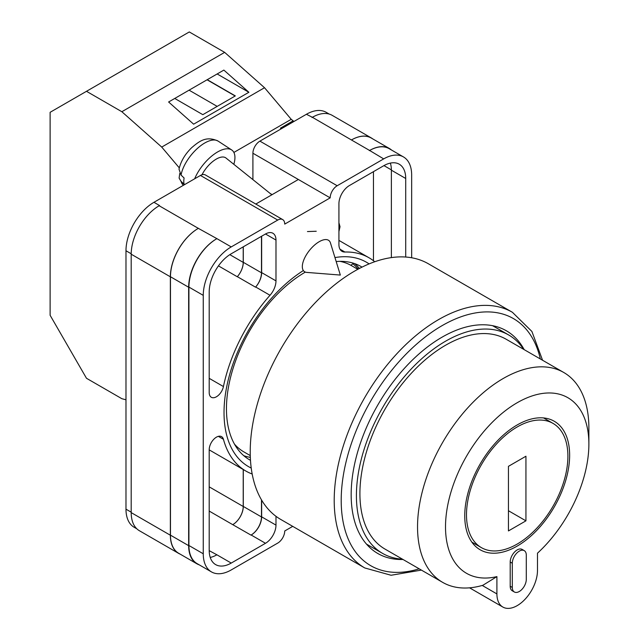 <?xml version="1.0" encoding="UTF-8"?>
<svg xmlns="http://www.w3.org/2000/svg" width="639" height="639" viewBox="0 0 639 639"><rect width="100%" height="100%" fill="white"/><g stroke="black" fill="none" stroke-linecap="round" stroke-linejoin="round"><path stroke-width="0.96" d="M251.231 468.052A117.991 68.125 -60 0 1 224.025 412.586A117.991 68.125 -60 0 1 303.213 270.648M334.964 257.581A117.991 68.125 -60 0 1 369.094 263.899M362.025 267.118A111.561 64.411 120 0 0 361.123 266.575A111.561 64.411 120 0 0 336.178 261.543M305.354 272.094A111.561 64.411 120 0 0 226.454 408.736A111.561 64.411 120 0 0 249.553 459.808A111.561 64.411 120 0 0 250.48 460.328M316.241 231.254L307.455 231.558M359.39 268.46A111.561 64.411 120 0 0 354.677 263.627M252.908 179.615L252.908 153.24A9.889 5.711 -60 0 1 259.905 141.131L337.184 185.741L383.688 158.895A39.562 22.844 120 0 1 403.473 156.938A39.562 22.844 120 0 1 411.66 175.046L411.66 257.765M329.253 114.085L326.194 112.32A39.562 22.844 -60 0 0 306.408 114.277L259.905 141.131M136.858 528.828L134.166 527.279A39.562 22.844 -60 0 1 125.979 509.171L131.195 512.182M252.908 153.24L330.187 197.858L284.73 224.105A9.889 5.711 120 0 0 282.678 219.576L205.399 174.958A9.889 5.711 -60 0 0 200.454 175.445L153.951 202.299A39.562 22.844 -60 0 0 125.979 250.752L125.979 509.171M298.365 179.487L255.808 204.057M292.726 526.36L284.73 530.969A9.889 5.711 120 0 1 277.733 543.086L231.23 569.94A39.562 22.844 120 0 1 211.445 571.897A39.562 22.844 120 0 1 203.258 553.781L203.258 295.37A39.562 22.844 120 0 1 231.23 246.918L277.733 220.064A9.889 5.711 120 0 1 282.678 219.576M261.647 236.214L261.647 272.605A14.833 8.563 120 0 1 255.672 286.991L270.009 295.274A14.833 8.563 120 0 0 275.984 280.88L275.984 240.056A14.833 8.563 120 0 0 272.917 233.259A14.833 8.563 120 0 0 265.497 233.994L275.984 240.056M270.009 295.274A123.135 71.089 120 0 0 223.434 386.555A10.248 5.919 120 0 1 211.317 397.274A10.248 5.919 120 0 1 209.201 392.586L209.201 291.935A31.151 17.988 120 0 1 231.23 253.779L265.497 233.994M374.726 261.742A123.135 71.089 120 0 0 369.022 257.781A123.135 71.089 120 0 0 344.908 252.03A14.833 8.563 120 0 1 342.001 251.335A14.833 8.563 120 0 1 338.926 244.545L338.926 203.713A14.833 8.563 120 0 1 349.421 185.542L383.688 165.757A31.151 17.988 120 0 1 399.263 164.215A31.151 17.988 120 0 1 405.717 178.481L405.717 257.03M218.346 436.349L223.434 439.289A10.248 5.919 120 0 0 221.565 436.645A10.248 5.919 120 0 0 213.674 439.392A10.248 5.919 120 0 0 209.201 449.704L209.201 550.355A31.151 17.988 120 0 0 215.655 564.612A31.151 17.988 120 0 0 231.23 563.071L265.497 543.286A14.833 8.563 120 0 0 275.984 525.114L275.984 516.312M223.434 439.289A123.135 71.089 120 0 0 245.887 471.055A123.135 71.089 120 0 0 252.173 474.01M337.184 185.741A9.889 5.711 120 0 0 330.187 197.858M180.094 554.101A39.562 22.844 -60 0 1 178.553 553.334L139.39 530.729A39.562 22.844 -60 0 1 131.195 512.614L170.357 535.226L170.357 276.807A39.562 22.844 -60 0 1 198.33 228.355L216.893 238.643A39.562 22.844 120 0 0 188.92 287.095L203.258 295.37M159.175 205.75A39.562 22.844 -60 0 1 159.542 205.526L159.167 205.75A39.562 22.844 -60 0 0 131.195 254.202L131.195 512.614M312.008 117.504A39.562 22.844 -60 0 1 312.383 117.296L306.408 114.277M351.434 139.965L369.614 150.469A39.562 22.844 -60 0 1 389.399 148.504L371.211 138.008A39.562 22.844 -60 0 0 351.434 139.965L312.383 117.288A39.562 22.844 -60 0 1 332.16 115.332L371.323 137.944A39.562 22.844 -60 0 1 372.753 138.895M373.464 260.736L373.464 171.659M210.231 557.448A31.151 17.988 120 0 0 216.893 554.796L231.23 563.071M209.201 550.658L216.893 554.796M391.38 257.597L391.38 170.198A31.151 17.988 120 0 0 390.349 163.105M188.92 287.095L188.92 545.506A39.562 22.844 120 0 0 197.108 563.622L211.445 571.897M369.614 150.469L383.688 158.895M403.473 156.938L389.135 148.655A39.562 22.844 120 0 0 369.35 150.62M261.647 500.137L261.647 516.839L275.984 525.114M261.479 499.85L261.479 516.943A14.833 8.563 -60 0 1 250.983 535.107L251.159 535.011A14.833 8.563 120 0 0 261.647 516.839M243.219 469.513L243.219 506.487A14.833 8.563 -60 0 1 232.732 524.659L250.983 535.107M255.672 286.991A123.135 71.089 120 0 0 255.52 287.167A14.833 8.563 -60 0 0 261.479 272.805L261.479 236.318M229.816 254.649L243.219 262.389A14.833 8.563 -60 0 1 237.269 276.743A123.135 71.089 -60 0 1 237.333 276.671L255.52 287.167M243.786 455.703A111.561 64.411 120 0 0 250.328 457.372M199.264 564.86A39.562 22.844 -60 0 1 196.844 563.774L178.664 553.27A39.562 22.844 -60 0 1 170.469 535.163L170.469 276.743L188.657 287.246A39.562 22.844 -60 0 1 216.629 238.794M188.657 287.246L188.657 545.658A39.562 22.844 -60 0 0 196.844 563.774M389.399 148.504A39.562 22.844 -60 0 1 391.547 150.053M235.911 446.533L236.39 446.158M358.279 269.051A110.275 63.668 -60 0 0 352.856 263.771L350.899 265.305M170.469 276.743A39.562 22.844 -60 0 1 198.441 228.291M243.291 469.553L243.291 506.439A14.833 8.563 -60 0 1 232.804 524.611M243.291 246.814L243.291 262.302A14.833 8.563 -60 0 1 237.333 276.671M178.553 553.334A39.562 22.844 -60 0 1 170.357 535.226M243.219 262.389L243.219 246.854M351.546 139.901A39.562 22.844 -60 0 1 371.323 137.944M330.459 242.932A19.777 9.034 128.7 0 0 328.933 240.568A19.777 9.034 128.7 0 0 319.228 241.686A19.777 9.034 128.7 0 0 302.319 266.655A19.777 9.034 128.7 0 0 304.18 271.431A19.777 9.034 128.7 0 0 306.824 272.414L340.339 275.066L330.459 242.932M194.663 178.792A29.674 13.547 -51.3 0 1 212.731 155.261A29.674 13.547 -51.3 0 1 231.645 149.925A29.674 13.547 -51.3 0 1 234.936 157.442A29.674 13.547 -51.3 0 1 233.834 164.319M181.053 175.086L179.008 169.151C180.829 161.284 185.062 154.119 191.692 147.665C199.304 141.235 206.181 135.612 218.067 141.075A28.084 12.82 128.7 0 0 197.06 148.759A28.084 12.82 128.7 0 0 181.053 175.086L184.096 178.001A28.499 13.012 128.7 0 0 183.792 181.356A28.499 13.012 128.7 0 0 184.12 184.256L181.085 181.34A28.084 12.82 128.7 0 0 182.97 184.847L183.417 185.286M179.759 173.457L179.112 178.089L181.085 181.34M202.004 174.759A19.777 9.034 -51.3 0 1 225.95 158.001L271.847 194.799M179.295 167.873L161.723 147.074L121.849 111.721L86.489 91.305L50.122 112.304L50.122 315.291L86.489 378.28L121.849 398.696L125.979 399.798M86.489 91.305L189.296 31.95L224.656 52.366L264.53 87.727L291.232 119.325L293.972 121.458M161.723 147.074L264.53 87.727M121.849 111.721L224.656 52.366M193.633 124.182L248.883 92.28L223.858 70.09L168.608 101.992L193.633 124.182M293.005 120.899L280.417 128.167L281.176 128.846M233.874 152.441L291.232 119.325M280.417 128.167L281.384 128.727M174.743 98.454L202.827 114.669L235.32 95.906L207.236 79.691M217.156 73.964L248.883 92.28M217.172 106.386L189.088 90.171M235.144 96.01L207.06 79.795M524.18 349.637A128.575 74.236 120 0 0 506.376 330.794A128.575 74.236 120 0 0 442.084 337.16A128.575 74.236 120 0 0 358.088 450.463A128.575 74.236 120 0 0 377.801 553.494A128.575 74.236 120 0 0 403.025 559.492M354.597 271.104A147.617 85.227 120 0 0 258.164 401.18A147.617 85.227 120 0 0 280.785 519.467L364.781 567.959A147.617 85.227 -60 0 1 342.153 449.672A147.617 85.227 -60 0 1 438.586 319.596A147.617 85.227 -60 0 1 512.398 312.287L428.402 263.795A147.617 85.227 120 0 0 354.597 271.104M234.449 444.089A107.56 62.103 120 0 0 243.89 451.909L250.264 455.591M357.824 269.299L351.442 265.616A107.56 62.103 120 0 0 339.948 261.351M517.199 546.073A74.18 42.829 120 0 0 565.651 480.704A74.18 42.829 120 0 0 554.285 421.269A74.18 42.829 120 0 0 517.199 424.943A74.18 42.829 120 0 0 468.738 490.305A74.18 42.829 120 0 0 480.105 549.748A74.18 42.829 120 0 0 517.199 546.073M519.291 591.498A9.889 5.711 120 0 0 526.288 579.381L526.288 555.155A9.889 5.711 120 0 0 524.236 550.626A9.889 5.711 120 0 0 516.616 553.278A9.889 5.711 120 0 0 512.302 563.231L512.302 587.457A9.889 5.711 120 0 0 514.347 591.986A9.889 5.711 120 0 0 519.291 591.498M588.878 444.121A101.377 58.532 120 0 1 537.479 553.19L537.479 570.499A28.683 16.558 -60 0 1 517.199 605.628A28.683 16.558 -60 0 1 502.853 607.05A28.683 16.558 -60 0 1 496.91 593.919L496.91 576.61L482.924 585.252A121.154 69.955 -60 0 1 442.627 582.353A121.154 69.955 -60 0 1 442.627 442.46A121.154 69.955 -60 0 1 563.79 372.505A121.154 69.955 -60 0 1 588.878 427.97L588.878 444.121A101.377 58.532 120 0 0 524.036 399.159A101.377 58.532 120 0 0 446.821 510.409A101.377 58.532 120 0 0 496.91 576.61M402.49 559.181A126.107 72.806 -60 0 1 382.529 553.366A126.107 72.806 -60 0 1 363.2 452.324A126.107 72.806 -60 0 1 445.583 341.194A126.107 72.806 -60 0 1 508.636 334.948A126.107 72.806 -60 0 1 523.645 349.325M524.236 550.626L522.143 549.42A9.889 5.711 120 0 0 514.523 552.072A9.889 5.711 120 0 0 510.202 562.024L510.202 586.251A9.889 5.711 120 0 0 512.246 590.779L514.347 591.986M563.79 372.505L506.16 339.237A121.154 69.955 120 0 0 385.005 409.184A121.154 69.955 120 0 0 385.005 549.085L442.627 582.353M517.199 426.956A71.704 41.399 120 0 0 470.352 490.145A71.704 41.399 120 0 0 481.343 547.607A71.704 41.399 120 0 0 517.199 544.053A71.704 41.399 120 0 0 564.037 480.863A71.704 41.399 120 0 0 553.047 423.409A71.704 41.399 120 0 0 517.199 426.956M525.937 520.833L525.937 456.23L508.452 466.326L508.452 530.929L525.937 520.833L508.452 510.745M188.92 545.506L203.258 553.781M216.893 238.643L231.23 246.918M200.454 175.445L277.733 220.064M153.951 202.299L159.542 205.526M159.167 205.75L198.33 228.355M251.159 535.011L265.497 543.286M209.201 511.072L232.732 524.659M339.948 249.17L344.908 252.03M391.38 170.198L405.717 178.481M261.647 272.605L275.984 280.88M218.45 265.88L237.269 276.743M209.201 378.336L223.434 386.555M170.469 535.163L188.657 545.658M243.291 506.439L261.479 516.943M383.951 165.605L391.38 169.894M243.291 262.302L261.479 272.805M131.195 254.202L170.357 276.807M209.201 486.846L243.219 506.487M125.979 250.752L131.195 253.771M272.142 194.631L270.345 193.593M338.926 230.192A7.42 4.281 120 0 0 339.301 227.724A7.42 4.281 120 0 0 338.926 225.687M540.33 358.966A142.673 82.367 120 0 0 442.084 325.65A142.673 82.367 120 0 0 341.865 486.686A142.673 82.367 120 0 0 419.176 568.814M496.91 593.919L482.245 585.452M512.302 587.457L510.202 586.251M512.302 563.231L510.202 562.024M209.201 449.872L245.887 471.055M338.926 240.4L369.022 257.781M179.112 178.089L182.97 184.847M218.067 141.075L231.645 149.925M338.926 222.747L340.028 226.717L338.926 231.598M364.781 567.959L391.076 575.26L421.405 570.1M542.559 360.252L531.904 331.465L512.398 312.287M382.529 553.366L366.482 544.109M508.636 334.948L492.589 325.69M502.853 607.05L469.569 587.832M471.846 542.12L481.343 547.607M543.549 417.922L553.047 423.409"/></g></svg>
